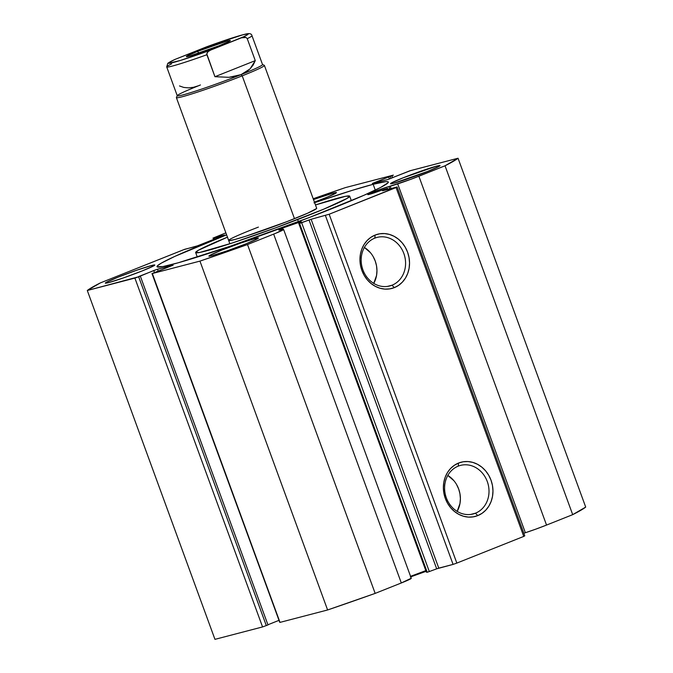 <?xml version="1.0" encoding="UTF-8"?>
<svg xmlns="http://www.w3.org/2000/svg" width="673" height="673" viewBox="0 0 673 673"><rect width="100%" height="100%" fill="white"/><g stroke="black" fill="none" stroke-linecap="round" stroke-linejoin="round"><path stroke-width="1.01" d="M299.275 223.453L427.22 572.252L299.275 223.453L310.733 219.39L329.164 214.241L396.077 187.565L382.584 190.745L387.581 188.364L380.985 190.442A12.013 0.631 159.9 0 1 369.292 194.388A12.013 0.631 159.9 0 1 367.811 194.606A12.013 0.631 159.9 0 1 376.089 190.922A12.013 0.631 159.9 0 1 388.885 186.572L389.734 188.894L388.885 186.572L410.934 179.27L445.038 165.794L458.044 158.231L409.739 170.849L387.841 179.506L372.312 183.46L393.335 175.131L345.392 187.607L313.197 198.745A199.174 10.423 159.9 0 1 345.392 187.607L393.352 175.14L391.972 175.788L392.687 177.756L391.972 175.788L390.298 176.461L391.013 178.421L390.298 176.461L388.658 176.881L389.431 179.001L388.658 176.881L373.717 183.191L387.841 179.506L410.437 170.648L458.044 158.231A199.174 10.423 159.9 0 1 445.038 165.794L572.698 514.652L585.703 507.08L458.044 158.231L585.703 507.08A199.174 10.423 -20.1 0 1 572.698 514.652L546.535 525.075L572.698 514.652L445.038 165.794L418.875 176.225A21.014 1.102 159.9 0 1 397.693 183.889L525.361 532.738L535.801 529.146L546.535 525.075L418.875 176.225L546.535 525.075A21.014 1.102 -20.1 0 1 525.361 532.738L523.821 533.235L525.361 532.738L397.693 183.889L390.205 186.312L391.03 188.558L390.205 186.312A12.013 0.631 159.9 0 0 388.885 186.572L377.671 190.333L367.837 194.531L386.681 188.608L387.606 188.373L387.522 189.466L387.202 188.6L382.525 190.745L397.112 186.968L524.772 535.817L523.745 536.415L524.772 535.817L397.112 186.968L329.164 214.241L456.832 563.091L523.745 536.415L396.077 187.565L523.745 536.415L456.832 563.091L453.072 564.403L456.832 563.091L329.164 214.241L311.119 219.28L438.779 568.13L453.072 564.403L325.412 215.553L453.072 564.403L436.684 568.828L438.779 568.13L311.119 219.28L301.647 222.704L429.307 571.554L436.684 568.828L309.025 219.978L436.684 568.828L429.307 571.554L301.647 222.704L299.552 223.402L427.22 572.252L429.307 571.554L426.934 572.302L299.275 223.453L298.703 223.243L299.275 223.453M426.076 571.318A12.013 0.631 -20.1 0 0 410.707 576.854M299.897 222.048L300.099 222.612L299.897 222.048L301.327 221.913L298.703 223.243L426.362 572.1L426.934 572.302L426.362 572.1L298.703 223.243A12.013 0.631 159.9 0 0 301.378 221.829L301.378 221.829A12.013 0.631 159.9 0 0 299.897 222.048A12.013 0.631 159.9 0 0 287.102 226.397A12.013 0.631 159.9 0 0 278.824 230.082A12.013 0.631 159.9 0 0 280.296 229.855L279.219 229.745L284.511 227.407L299.897 222.048M282.803 229.123A12.013 0.631 159.9 0 1 280.296 229.855L283.552 229.392L282.803 229.123M374.768 238.158A25.086 21.999 75.4 0 0 362.907 269.848A25.086 21.999 75.4 0 0 391.989 285.217L394.353 287.615A28.022 24.565 -104.6 0 1 361.881 270.445A28.022 24.565 -104.6 0 1 375.122 235.062L374.768 238.158A25.086 21.999 -104.6 0 1 377.048 237.409A25.086 21.999 -104.6 0 1 404.288 254.823A25.086 21.999 -104.6 0 1 391.989 285.217A25.086 21.999 -104.6 0 1 389.709 285.966A25.086 21.999 -104.6 0 1 362.469 268.561A25.086 21.999 -104.6 0 1 374.768 238.158L375.122 235.062L379.765 233.783L384.603 233.573L389.448 234.423L394.1 236.307L398.408 239.159L402.176 242.86L405.281 247.269L407.602 252.224L409.033 257.523L409.537 262.975L409.091 268.359L407.703 273.474L405.432 278.117L402.37 282.122L398.626 285.327L394.353 287.615L389.709 288.885L384.872 289.096L380.035 288.246L375.374 286.361L371.075 283.51L367.298 279.808L364.194 275.4L361.881 270.445L360.442 265.145L359.937 259.702L360.392 254.318L361.771 249.195L364.043 244.551L367.105 240.547L370.848 237.342L375.122 235.062A28.022 24.565 -104.6 0 1 407.602 252.224A28.022 24.565 -104.6 0 1 394.353 287.615L391.989 285.217L387.354 286.429L391.989 285.217A25.086 21.999 75.4 0 0 403.85 253.528A25.086 21.999 75.4 0 0 374.768 238.158M458.195 466.153A25.086 21.999 75.4 0 0 446.334 497.843A25.086 21.999 75.4 0 0 475.416 513.213L477.788 515.602A28.022 24.565 -104.6 0 1 445.307 498.441A28.022 24.565 -104.6 0 1 458.557 463.049L458.195 466.153A25.086 21.999 -104.6 0 1 460.475 465.405A25.086 21.999 -104.6 0 1 487.715 482.81A25.086 21.999 -104.6 0 1 475.416 513.213A25.086 21.999 -104.6 0 1 473.136 513.962A25.086 21.999 -104.6 0 1 445.896 496.548A25.086 21.999 -104.6 0 1 458.195 466.153L458.557 463.049L463.201 461.779L468.038 461.56L472.875 462.41L477.536 464.303L481.834 467.146L485.612 470.848L488.716 475.256L491.029 480.211L492.468 485.511L492.973 490.962L492.518 496.346L491.139 501.461L488.867 506.113L485.805 510.117L482.061 513.314L477.788 515.602L473.144 516.872L468.307 517.091L463.47 516.233L458.809 514.349L454.502 511.497L450.733 507.804L447.629 503.387L445.307 498.441L443.877 493.132L443.372 487.689L443.818 482.305L445.206 477.191L447.478 472.539L450.54 468.534L454.283 465.329L458.557 463.049A28.022 24.565 -104.6 0 1 491.029 480.211A28.022 24.565 -104.6 0 1 477.788 515.602L475.416 513.213L470.789 514.416L475.416 513.213A25.086 21.999 75.4 0 0 487.277 481.523A25.086 21.999 75.4 0 0 458.195 466.153M410.555 576.324A123.167 6.444 -20.1 0 0 425.824 570.611M172.179 264.422A123.167 6.444 159.9 0 1 157.002 266.693A123.167 6.444 159.9 0 1 226.608 234.869L174.753 256.43L161.083 263.261L157.272 265.978L157.028 266.744L162.925 266.567L178.278 262.764L231.344 245.847L309.277 217.522L364.076 195.229L380.725 187.397L388.069 182.753L388.313 181.988L387.446 181.634L385.469 181.693L373.162 184.301L375.282 190.097L373.162 184.301A123.167 6.444 159.9 0 1 388.329 182.038A123.167 6.444 159.9 0 1 303.388 219.777A123.167 6.444 159.9 0 1 172.179 264.422M314.627 202.657A123.167 6.444 159.9 0 1 373.162 184.301L352.198 190.366L313.988 202.876M313.441 199.57L333.194 193.092L333.648 194.337L333.194 193.092L336.391 192.764L327.919 196.861L314.434 202.127A26.365 1.38 159.9 0 0 336.441 192.613L336.441 192.613A26.365 1.38 159.9 0 0 333.194 193.092A26.365 1.38 159.9 0 0 313.492 199.544M151.576 265.499L152.031 266.744L151.576 265.499L154.63 264.926L153.949 265.751L142.331 270.874L123.529 277.873L108.555 282.643A26.365 1.38 159.9 0 1 105.308 283.131A26.365 1.38 159.9 0 1 123.487 275.055A26.365 1.38 159.9 0 1 151.576 265.499A26.365 1.38 159.9 0 1 154.824 265.011A26.365 1.38 159.9 0 1 136.636 273.095A26.365 1.38 159.9 0 1 108.555 282.643L105.501 283.215L106.183 282.399L117.8 277.276L136.602 270.268L151.576 265.499M436.785 166.08L437.24 167.325L436.785 166.08L439.839 165.508L439.158 166.332L427.54 171.455L393.764 183.233A26.365 1.38 159.9 0 1 390.517 183.712A26.365 1.38 159.9 0 1 408.696 175.636A26.365 1.38 159.9 0 1 436.785 166.08A26.365 1.38 159.9 0 1 440.033 165.6A26.365 1.38 159.9 0 1 421.845 173.676A26.365 1.38 159.9 0 1 393.764 183.233L390.71 183.805L391.392 182.98L403.009 177.857L436.785 166.08M255.16 238.486L255.614 239.723L255.16 238.486L258.213 237.914L257.532 238.73L245.914 243.862L227.112 250.861L212.138 255.631A26.365 1.38 159.9 0 1 208.891 256.119A26.365 1.38 159.9 0 1 227.079 248.043A26.365 1.38 159.9 0 1 255.16 238.486A26.365 1.38 159.9 0 1 258.407 237.998A26.365 1.38 159.9 0 1 240.227 246.074A26.365 1.38 159.9 0 1 212.138 255.631L209.084 256.203L209.766 255.387L221.383 250.255L240.185 243.256L255.16 238.486M279.741 622.357L151.98 273.591L173.121 265.187L157.499 269.225L158.231 271.227L157.499 269.225L153.747 270.529L154.462 272.498L153.747 270.529L138.655 276.78L266.315 625.629L138.655 276.78L140.321 276.107L267.989 624.956L262.563 626.933L134.894 278.084L138.655 276.78L87.297 290.5L214.956 639.35L87.297 290.5A199.174 10.423 159.9 0 1 100.302 282.929L183.771 249.658L197.955 245.695L224.723 235.028L217.16 236.669L217.598 237.863L217.16 236.669L214.292 237.813L214.729 239.008L214.292 237.813L213.341 238.057L213.821 239.369L212.979 238.116L225.876 232.875L212.996 238.124L224.723 235.028L195.868 246.469L184.797 249.262L100.302 282.929L87.297 290.5L134.894 278.084L262.563 626.933L214.956 639.35L262.563 626.933L267.989 624.956L140.321 276.107L138.688 276.536L156.792 269.436L172.759 265.246L152.005 273.6L199.948 261.116L247.504 244.543L275.989 233.178L283.552 229.392A21.014 1.102 159.9 0 1 283.611 229.443A21.014 1.102 159.9 0 1 273.659 234.111L401.318 582.969L411.211 578.242M267.913 624.763L278.891 620.388L267.913 624.763M151.98 273.591L280.002 622.382L152.342 273.532L199.948 261.116L327.608 609.974L280.002 622.382L327.608 609.974L375.164 593.393L401.318 582.969L375.164 593.393L247.504 244.543L273.659 234.111L401.318 582.969A21.014 1.102 -20.1 0 0 411.279 578.292L283.611 229.443M410.37 576.997L426.278 571.259M373.153 256.564L375.223 260.998L376.51 265.742L376.964 270.622L376.56 275.442L373.751 283.392A25.086 21.999 75.4 0 0 364.379 247.454L370.369 252.611M456.58 484.552L458.658 488.985L459.945 493.73L460.391 498.609L459.987 503.429L457.186 511.387A25.086 21.999 75.4 0 0 447.814 475.441L453.804 480.598M247.504 244.543A199.174 10.423 159.9 0 1 199.948 261.116L327.608 609.974A199.174 10.423 -20.1 0 0 375.164 593.393L247.504 244.543M228.736 240.227L229.047 240.631L234.616 239.563L245.973 236.181L286.942 221.627A46.866 2.456 159.9 0 1 228.66 240.471A46.866 2.456 159.9 0 1 258.398 227.104M227.617 237.089L198.207 250.356L195.683 252.611L199.797 252.434L232.185 243.02L275.417 227.928L323.629 209.202L347.133 198.367L349.649 196.121L345.543 196.297L315.469 204.954A82.013 4.29 159.9 0 1 349.691 196.179A82.013 4.29 159.9 0 1 297.643 219.575L298.408 221.669L297.643 219.575A82.013 4.29 159.9 0 1 195.65 252.552A82.013 4.29 159.9 0 1 227.449 237.165M229.872 243.777L176.385 97.635A46.866 2.456 159.9 0 0 242.204 75.839L241.018 74.644A45.402 2.372 159.9 0 1 197.87 90.359A45.402 2.372 159.9 0 1 177.277 95.616L176.402 97.492A46.866 2.456 -20.1 0 0 197.66 92.058A46.866 2.456 -20.1 0 0 242.204 75.839L294.48 218.675L242.204 75.839A46.866 2.456 -20.1 0 0 264.304 65.323L262.428 64.457A45.402 2.372 159.9 0 1 241.018 74.644L242.204 75.839A46.866 2.456 159.9 0 0 264.405 65.424L316.68 208.26A46.866 2.456 159.9 0 1 286.942 221.627L307.67 213.181L316.604 208.504M197.433 51.409L199.124 53.117L197.433 51.409L187.111 55.968L186.497 56.692L189.214 56.187L219.238 45.722A23.429 1.228 159.9 0 1 186.387 56.667A23.429 1.228 159.9 0 1 197.433 51.409A23.429 1.228 159.9 0 1 219.709 43.299A23.429 1.228 159.9 0 1 230.334 40.582A23.429 1.228 159.9 0 1 219.238 45.722L229.569 41.162L230.174 40.439L227.457 40.944L197.433 51.409M177.277 95.616A45.402 2.372 159.9 0 1 198.771 85.664L200.445 84.949M174.744 59.527L167.796 63.279L166.711 66.913L177.26 95.759A45.402 2.372 -20.1 0 0 241.018 74.644L228.988 77.311L214.931 76.705L206.889 54.732A45.402 2.372 159.9 0 1 166.711 66.913A45.402 2.372 159.9 0 1 171.447 63.977L171.346 63.085M241.018 74.644A45.402 2.372 -20.1 0 0 262.529 64.549L251.98 35.711A45.402 2.372 159.9 0 1 247.235 38.647L255.277 60.62L250.028 68.924L241.018 74.644L235.331 76.377L228.988 77.311L214.931 76.705L206.788 53.848L208.024 51.695L210.708 50.063L241.405 37.823L246.032 37.469L247.235 38.647L255.277 60.62L214.931 76.705L255.277 60.62L253.157 65.062L250.028 68.924L245.956 72.146L241.018 74.644M166.753 66.98A45.402 2.372 -20.1 0 0 206.889 54.732L207.032 53.016L208.024 51.695L210.708 50.063A42.475 2.221 159.9 0 1 173.684 62.379A42.475 2.221 159.9 0 1 175.266 59.308L211.507 45.049L242.987 34.752L248.026 33.843L247.605 34.651L244.173 36.527L210.708 50.063L180.44 60.435L168.645 63.279L170.412 61.664L175.266 59.308L206.275 46.95M198.771 85.664L193.513 87.288L188.482 87.877L183.771 87.431L179.489 85.951M175.266 59.308L173.853 59.998M206.527 46.858L205.963 47.068A42.475 2.221 159.9 0 1 242.987 34.752A42.475 2.221 159.9 0 1 241.405 37.823L244.459 37.175L246.032 37.469L247.235 38.647A45.402 2.372 -20.1 0 0 251.929 35.644M387.606 188.373L387.968 189.357M349.691 196.179L351.34 200.697M195.65 252.552L197.307 257.061M251.98 35.711C251.601 33.667 249.473 33.128 245.586 34.096C237.577 36.022 224.462 40.304 206.249 46.959"/></g></svg>
